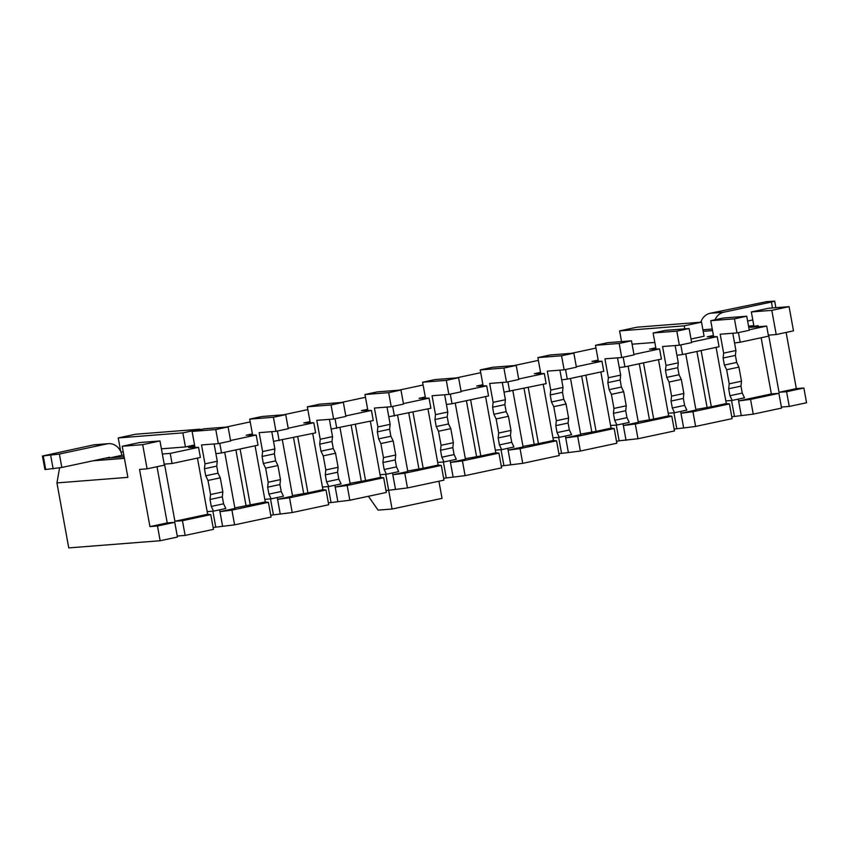 <?xml version="1.0" encoding="UTF-8"?>
<svg xmlns="http://www.w3.org/2000/svg" width="849" height="849" viewBox="0 0 849 849"><rect width="100%" height="100%" fill="white"/><g stroke="black" fill="none" stroke-linecap="round" stroke-linejoin="round"><path stroke-width="1.27" d="M695.862 409.473L711.335 406.756L701.115 350.563M711.335 406.756L726.309 403.551L716.1 347.368M172.06 463.512L200.396 457.462L198.549 447.349L170.214 453.398L172.06 463.512L164.515 464.095L174.905 521.265L182.45 520.681L185.124 535.411L213.46 529.362L210.775 514.632L207.655 514.271L197.446 458.089M680.654 411.425L680.983 413.23L692.943 411.701L729.44 403.912L726.309 403.551M729.44 403.912L732.114 418.642L695.618 426.431L683.657 427.96L680.983 413.23L695.968 410.035L685.748 353.842M707.026 407.096L696.912 351.465M738.428 332.606L740.179 342.232L768.515 336.183L766.668 326.069L749.2 329.794M740.179 342.232L734.555 342.954M738.28 399.115L738.609 400.93L771.359 393.936L778.904 393.352L781.579 408.082L753.243 414.132L731.774 416.763M761.15 337.753L771.359 393.936M623.177 357.217L624.917 366.832L661.413 359.042L659.577 348.928L649.559 349.109L655.799 347.782M624.917 366.832L619.292 367.553M658.474 359.668L668.683 415.861L653.698 419.056L643.489 362.873M570.496 378.452L580.705 434.635L565.721 437.84L577.681 436.301L614.177 428.512L611.057 428.161L596.072 431.356L585.863 375.173M565.392 436.025L568.395 452.57L558.886 453.663M580.599 434.083L596.072 431.356M565.54 369.517L567.291 379.132L603.788 371.342L601.952 361.228L576.322 366.704M567.291 379.132L561.667 379.853M591.764 431.695L581.661 376.065M600.848 371.968L611.057 428.161M616.278 425.073L619.133 440.811L616.512 441.363M601.952 361.228L591.933 361.419L598.174 360.082M683.657 427.96L674.148 429.063M623.017 423.725L623.346 425.54L635.307 424.001L671.803 416.212L674.488 430.942L637.992 438.731L619.133 440.811M614.177 428.512L616.852 443.242L580.355 451.031L568.395 452.57M507.766 448.325L508.095 450.14L520.055 448.601L556.551 440.811L559.226 455.542L522.729 463.342L501.26 465.974M450.14 460.636L450.469 462.44L462.429 460.911L498.925 453.122L501.6 467.852L465.103 475.642L443.634 478.274M392.503 472.935L392.832 474.74L404.793 473.211L441.289 465.422L443.974 480.152L407.478 487.942L385.998 490.573M334.877 485.235L335.206 487.05L347.167 485.511L383.663 477.722L386.337 492.452L349.841 500.241L328.372 502.873M277.252 497.535L277.581 499.35L289.541 497.811L326.037 490.022L328.712 504.752L292.215 512.552L270.746 515.184M219.626 509.835L219.955 511.65L231.915 510.122L268.411 502.321L271.086 517.062L234.589 524.852L213.12 527.484M177.25 536.027L185.124 535.411M157.479 526.009L174.767 522.315L177.441 537.046L160.153 540.739L157.479 526.009L149.933 526.603L139.544 469.433L147.089 468.839L142.685 444.653L122.224 446.256L139.512 442.562L159.973 440.96L164.377 465.146L147.089 468.839M122.224 446.256L127.87 477.35L56.936 482.911L68.748 547.902L160.153 540.739M789.262 406.438L786.588 391.707L803.876 388.014L806.55 402.744L789.262 406.438L781.388 407.053M628.122 366.152L638.331 422.335L623.346 425.54L626.031 440.27M691.012 339.016L704.076 336.225L701.518 322.153L636.888 327.215L619.6 330.908L684.23 325.846L701.518 322.153M632.091 344.195L654.823 342.423M194.559 444.993L185.422 446.945L161.406 448.824M123.232 451.817L120.898 451.997M713.425 335.482L707.196 336.809L717.203 336.628L691.574 342.094M748.722 327.13L758.199 325.687L750.516 327.332L766.668 326.069M712.544 330.601L703.184 331.333M119.741 449.758L120.356 449.63M225.77 427.121L250.222 421.9M283.407 414.821L307.847 409.6M341.033 402.522L365.484 397.3M398.659 390.211L423.11 385M456.284 377.911L480.736 372.69M513.921 365.611L538.362 360.39M571.547 353.311L595.998 348.09M162.35 454.013L170.214 453.398M198.549 447.349L188.542 447.529L194.771 446.203M252.408 433.903L246.168 435.229L256.186 435.038L230.546 440.514M310.034 421.592L303.793 422.929L313.812 422.738L288.172 428.214M367.659 409.292L361.419 410.629L371.438 410.438L345.808 415.914M425.285 396.992L419.056 398.319L429.063 398.139L403.434 403.604M482.922 384.693L476.682 386.019L486.7 385.839L461.06 391.304M540.548 372.382L534.308 373.719L544.326 373.528L518.686 379.004M659.577 348.928L633.948 354.394M758.199 325.687L758.39 326.716M786.588 391.707L779.042 392.302L768.653 335.132L776.198 334.538L793.486 330.845L789.092 306.659L771.805 310.352L776.198 334.538M753.891 326.027L751.333 311.954L771.805 310.352M789.092 306.659L768.621 308.261L751.333 311.954M56.936 482.911L59.579 467.905M174.767 522.315L167.221 522.91L157.012 466.717M680.802 344.917L682.554 354.532L719.05 346.742L717.203 336.628M682.554 354.532L676.918 355.253M673.904 412.773L676.759 428.501M692.943 411.701L695.618 426.431M741.283 415.66L738.609 400.93L750.569 399.401L778.904 393.352M750.569 399.401L753.243 414.132M635.307 424.001L637.992 438.731M671.803 416.212L668.683 415.861M638.236 421.773L653.698 419.056M649.389 419.395L639.286 363.765M174.905 521.265L207.655 514.271M224.72 452.262L234.94 508.455L219.955 511.65L222.629 526.38M779.042 392.302L796.33 388.609L803.876 388.014M786.121 332.415L796.33 388.609M149.933 526.603L167.221 522.91M234.833 507.893L265.291 501.971L255.071 445.789M250.306 505.176L240.097 448.983M182.45 520.681L210.775 514.632M268.411 502.321L265.291 501.971M219.774 443.337L221.525 452.952L258.022 445.163L256.186 435.038M221.525 452.952L215.89 453.674M159.973 440.96L142.685 444.653M450.288 394.127L452.039 403.742L488.536 395.952L486.7 385.839M452.039 403.742L446.404 404.464M465.348 458.683L480.821 455.966L470.601 399.773M480.821 455.966L495.805 452.761L485.586 396.579M501.016 449.683L503.882 465.411M512.87 390.752L523.08 446.945L508.095 450.14L510.769 464.87M443.39 461.983L446.245 477.711M455.234 403.052L465.454 459.245L450.469 462.44L453.143 477.17M462.429 460.911L465.103 475.642M498.925 453.122L495.805 452.761M476.512 456.295L466.398 400.675M577.681 436.301L580.355 451.031M556.551 440.811L553.431 440.461L543.222 384.279M544.326 373.528L546.162 383.642L504.041 392.164M558.642 437.373L561.507 453.111M520.055 448.601L522.729 463.342M507.914 381.817L509.665 391.442M441.289 465.422L438.169 465.072L427.96 408.878M429.063 398.139L430.899 408.252L388.778 416.763M397.608 415.363L407.817 471.545L392.832 474.74L395.517 489.48M404.793 473.211L407.478 487.942M392.663 406.427L394.403 416.042M383.663 477.722L380.543 477.371L370.334 421.178M371.438 410.438L373.273 420.552L331.152 429.063M385.764 474.283L392.079 509.029L378.081 510.122L368.413 496.283M339.982 427.663L350.191 483.845L335.206 487.05L337.891 501.78M347.167 485.511L349.841 500.241M335.026 418.727L336.777 428.342M326.037 490.022L322.917 489.671L312.708 433.489M313.812 422.738L315.648 432.852L273.527 441.363M328.139 486.583L330.993 502.321M282.356 439.962L292.565 496.156L277.581 499.35L280.255 514.08M289.541 497.811L292.215 512.552M277.4 431.027L279.151 440.642M270.502 498.894L273.367 514.621M245.998 505.505L235.884 449.885M231.915 510.122L234.589 524.852M212.876 511.194L215.731 526.921M748.542 326.186L753.848 325.772M748.531 326.122L753.827 325.708M92.965 460.805L124.421 458.343M93.464 460.699L124.41 458.28M135.522 434.242L200.152 429.18L182.864 432.873L118.234 437.935L135.522 434.242M120.707 451.562L118.234 437.935M185.422 446.945L182.864 432.873M438.912 481.234L442.021 498.363L392.079 509.029M684.782 328.86L684.23 325.846M621.542 341.606L619.6 330.908M731.53 400.473L734.396 416.201M292.459 495.593L307.932 492.866L297.723 436.683M303.624 493.205L293.51 437.585M350.096 483.283L365.558 480.566L355.349 424.383M361.25 480.905L351.146 425.275M407.722 470.983L423.184 468.266L412.975 412.073M418.875 468.606L408.772 412.975M522.973 446.383L538.446 443.656L528.237 387.473M534.138 443.995L524.024 388.375M307.932 492.866L322.917 489.671M365.558 480.566L380.543 477.371M423.184 468.266L438.169 465.072M538.446 443.656L553.431 440.461M207.177 511.639L213.534 511.14L211.295 506.428L210.021 499.467L210.552 494.532L207.994 480.46L205.723 475.79L204.439 468.754L204.98 463.862L201.542 444.95L218.342 443.634L230.641 441.013L228.084 426.941L204.386 428.798L192.086 431.419L194.93 447.03M213.534 511.14L225.823 508.519L223.584 503.797L222.321 496.845L222.841 491.911L220.284 477.838L218.013 473.169L216.739 466.133L217.27 461.24L214.128 443.963M218.342 443.634L215.784 429.562L192.086 431.419M228.084 426.941L215.784 429.562M217.27 461.24L204.98 463.862M216.739 466.133L204.439 468.754M218.013 473.169L205.723 475.79M220.284 477.838L207.994 480.46M222.841 491.911L210.552 494.532M222.321 496.845L210.021 499.467M223.584 503.797L211.295 506.428M264.803 499.339L271.16 498.841L268.921 494.118L267.658 487.167L268.178 482.232L265.62 468.16L263.349 463.49L262.076 456.454L262.606 451.562L259.168 432.65L275.967 431.334L288.267 428.713L285.71 414.641L262.012 416.498L249.712 419.119L252.556 434.73M271.16 498.841L283.46 496.209L281.21 491.497L279.947 484.546L280.478 479.611L277.92 465.539L275.649 460.869L274.365 453.833L274.896 448.941L271.765 431.663M275.967 431.334L273.41 417.262L249.712 419.119M285.71 414.641L273.41 417.262M274.896 448.941L262.606 451.562M274.365 453.833L262.076 456.454M275.649 460.869L263.349 463.49M277.92 465.539L265.62 468.16M280.478 479.611L268.178 482.232M279.947 484.546L267.658 487.167M281.21 491.497L268.921 494.118M322.44 487.029L328.786 486.53L326.547 481.818L325.284 474.867L325.804 469.932L323.246 455.86L320.975 451.19L319.702 444.154L320.232 439.262L316.794 420.351L333.604 419.035L345.893 416.413L343.336 402.341L319.638 404.188L307.349 406.82L310.182 422.431M328.786 486.53L341.086 483.909L338.836 479.197L337.573 472.235L338.104 467.311L335.546 453.239L333.275 448.559L331.991 441.522L332.532 436.63L329.391 419.364M333.604 419.035L331.046 404.962L307.349 406.82M343.336 402.341L331.046 404.962M332.532 436.63L320.232 439.262M331.991 441.522L319.702 444.154M333.275 448.559L320.975 451.19M335.546 453.239L323.246 455.86M338.104 467.311L325.804 469.932M337.573 472.235L325.284 474.867M338.836 479.197L326.547 481.818M380.065 474.729L386.422 474.23L384.173 469.518L382.91 462.556L383.44 457.632L380.883 443.56L378.612 438.88L377.327 431.844L377.858 426.951L374.43 408.051L391.23 406.735L403.519 404.103L400.961 390.031L377.264 391.888L364.974 394.509L367.808 410.131M386.422 474.23L398.712 471.609L396.472 466.897L395.209 459.935L395.73 455L393.172 440.928L390.901 436.259L389.627 429.223L390.158 424.33L387.017 407.064M391.23 406.735L388.672 392.663L364.974 394.509M400.961 390.031L388.672 392.663M390.158 424.33L377.858 426.951M389.627 429.223L377.327 431.844M390.901 436.259L378.612 438.88M393.172 440.928L380.883 443.56M395.73 455L383.44 457.632M395.209 459.935L382.91 462.556M396.472 466.897L384.173 469.518M437.691 462.429L444.048 461.93L441.798 457.218L440.535 450.257L441.066 445.322L438.509 431.25L436.237 426.58L434.953 419.544L435.495 414.652L432.056 395.74L448.856 394.424L461.156 391.803L458.598 377.731L434.9 379.588L422.6 382.209L425.445 397.82M444.048 461.93L456.338 459.309L454.098 454.586L452.835 447.635L453.355 442.7L450.798 428.628L448.527 423.959L447.253 416.923L447.784 412.03L444.643 394.753M448.856 394.424L446.298 380.352L422.6 382.209M458.598 377.731L446.298 380.352M447.784 412.03L435.495 414.652M447.253 416.923L434.953 419.544M448.527 423.959L436.237 426.58M450.798 428.628L438.509 431.25M453.355 442.7L441.066 445.322M452.835 447.635L440.535 450.257M454.098 454.586L441.798 457.218M495.317 450.129L501.674 449.63L499.435 444.908L498.172 437.957L498.692 433.022L496.134 418.95L493.863 414.28L492.59 407.244L493.12 402.352L489.682 383.44L506.482 382.124L518.781 379.503L516.224 365.431L492.526 367.288L480.226 369.909L483.07 385.52M501.674 449.63L513.974 446.998L511.724 442.287L510.461 435.335L510.992 430.401L508.434 416.328L506.163 411.659L504.879 404.623L505.41 399.73L502.268 382.453M506.482 382.124L503.924 368.052L480.226 369.909M516.224 365.431L503.924 368.052M505.41 399.73L493.12 402.352M504.879 404.623L492.59 407.244M506.163 411.659L493.863 414.28M508.434 416.328L496.134 418.95M510.992 430.401L498.692 433.022M510.461 435.335L498.172 437.957M511.724 442.287L499.435 444.908M552.954 437.819L559.3 437.331L557.061 432.608L555.798 425.657L556.318 420.722L553.76 406.65L551.489 401.98L550.216 394.944L550.746 390.052L547.308 371.14L564.118 369.824L576.407 367.203L573.85 353.131L550.152 354.978L537.863 357.609L540.696 373.22M559.3 437.331L571.6 434.699L569.35 429.987L568.087 423.025L568.618 418.101L566.06 404.028L563.789 399.348L562.505 392.312L563.036 387.42L559.905 370.153M564.118 369.824L561.56 355.752L537.863 357.609M573.85 353.131L561.56 355.752M563.036 387.42L550.746 390.052M562.505 392.312L550.216 394.944M563.789 399.348L551.489 401.98M566.06 404.028L553.76 406.65M568.618 418.101L556.318 420.722M568.087 423.025L555.798 425.657M569.35 429.987L557.061 432.608M610.58 425.519L616.936 425.02L614.687 420.308L613.424 413.357L613.954 408.422L611.397 394.35L609.126 389.67L607.842 382.634L608.372 377.741L604.934 358.84L621.744 357.525L634.033 354.893L631.476 340.82L607.778 342.678L595.489 345.31L598.322 360.921M616.936 425.02L629.226 422.399L626.986 417.687L625.724 410.725L626.244 405.79L623.686 391.718L621.415 387.048L620.141 380.012L620.672 375.12L617.531 357.853M621.744 357.525L619.186 343.452L595.489 345.31M631.476 340.82L619.186 343.452M620.672 375.12L608.372 377.741M620.141 380.012L607.842 382.634M621.415 387.048L609.126 389.67M623.686 391.718L611.397 394.35M626.244 405.79L613.954 408.422M625.724 410.725L613.424 413.357M626.986 417.687L614.687 420.308M668.205 413.219L674.562 412.72L672.312 408.008L671.05 401.046L671.58 396.122L669.023 382.05L666.752 377.37L665.467 370.334L666.009 365.441L662.57 346.53L679.37 345.214L691.67 342.593L689.112 328.521L665.414 330.378L653.114 332.999L655.948 348.61M674.562 412.72L686.852 410.099L684.612 405.376L683.349 398.425L683.87 393.49L681.312 379.418L679.041 374.749L677.767 367.713L678.298 362.82L675.157 345.543M679.37 345.214L676.812 331.142L653.114 332.999M689.112 328.521L676.812 331.142M678.298 362.82L666.009 365.441M677.767 367.713L665.467 370.334M679.041 374.749L666.752 377.37M681.312 379.418L669.023 382.05M683.87 393.49L671.58 396.122M683.349 398.425L671.05 401.046M684.612 405.376L672.312 408.008M725.831 400.919L732.188 400.42L729.949 395.708L728.686 388.746L729.206 383.812L726.648 369.739L724.377 365.07L723.104 358.034L723.635 353.142L720.196 334.23L736.996 332.914L749.296 330.293L746.738 316.221L723.04 318.078L710.74 320.699L713.585 336.31M732.188 400.42L744.488 397.799L742.238 393.076L740.975 386.125L741.495 381.19L738.938 367.118L736.677 362.449L735.393 355.413L735.924 350.52L732.783 333.243M736.996 332.914L734.438 318.842L710.74 320.699M746.738 316.221L734.438 318.842M735.924 350.52L723.635 353.142M735.393 355.413L723.104 358.034M736.677 362.449L724.377 365.07M738.938 367.118L726.648 369.739M741.495 381.19L729.206 383.812M740.975 386.125L728.686 388.746M742.238 393.076L729.949 395.708M772.484 307.964L771.412 302.042L774.67 301.13L766.424 301.682L710.082 313.292A14.327 12.544 85.5 0 0 700.839 322.206M747.619 321.06L752.787 319.956M771.412 302.042L723.773 312.22A14.327 12.544 85.5 0 0 715.017 319.786M45.708 469.476L44.891 469.444L42.45 456.03L59.388 454.045L107.027 443.878A14.327 12.544 -94.5 0 1 108.47 443.666A14.327 12.544 -94.5 0 1 121.885 455.319L110.168 457.823A0.669 0.584 85.5 0 0 109.468 457.282L61.828 467.459L45.708 469.476L43.267 456.062M107.027 443.878L93.348 444.95L42.45 456.03M105.096 458.216L124.124 456.72M121.885 455.319L123.848 455.17M124.06 456.741L123.487 458.354M93.348 444.95A14.327 12.544 -94.5 0 1 94.791 444.738L108.47 443.666M710.082 313.292L723.773 312.22M702.908 329.783L712.258 329.051M61.828 467.459L59.388 454.045M53.137 468.892L50.696 455.478M775.859 307.699L774.67 301.13"/></g></svg>
